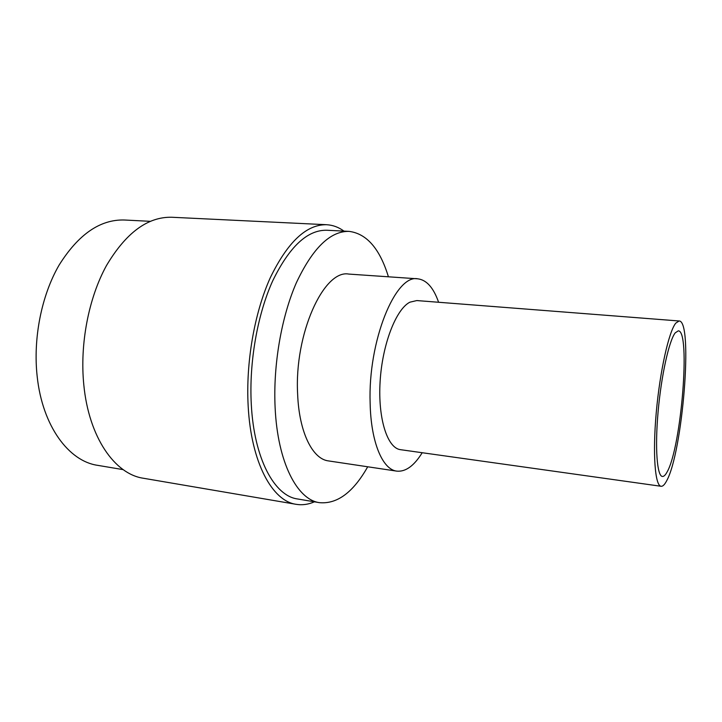 <?xml version="1.0" encoding="UTF-8"?>
<svg xmlns="http://www.w3.org/2000/svg" width="722" height="722" viewBox="0 0 722 722"><rect width="100%" height="100%" fill="white"/><g stroke="black" fill="none" stroke-linecap="round" stroke-linejoin="round"><path stroke-width="1.08" d="M123.173 469.634L97.587 465.329C68.843 461.25 42.517 426.233 37.21 376.713C32.905 338.564 41.488 295.469 59.069 265.145C78.355 234.379 100.114 219.335 124.337 220.002L150.248 221.32M314.449 501.808C308.357 504.479 302.265 505.31 296.191 504.326L143.398 478.253C114.888 474.201 88.815 437.406 83.797 384.754C79.718 344.132 88.607 298.06 106.423 265.642C125.944 232.773 147.757 216.645 171.854 217.259L326.669 224.722C332.824 225.065 338.591 227.195 343.961 231.112M296.191 504.326C272.365 501.167 251.139 462.757 248.178 406.233C245.715 362.652 254.451 312.734 270.362 277.555C287.744 241.906 306.516 224.289 326.669 224.722M367.706 466.782C353.293 492.296 337.228 504.263 319.503 502.665L297.491 498.956C274.495 495.96 254.099 458.858 251.301 404.482C248.973 362.625 257.366 314.747 272.645 280.975C289.332 246.725 307.382 229.813 326.786 230.246L349.087 231.374C366.74 233.63 379.853 248.774 388.418 276.797M319.503 502.665C297.238 499.795 277.6 462.486 275.118 407.569C273.042 365.305 281.399 316.895 296.372 282.735C312.716 248.088 330.288 230.968 349.087 231.374M438.606 302.265C433.516 287.699 426.567 279.883 417.758 278.818L348.825 274.08C323.844 269.243 294.143 333.997 297.644 394.32C299.107 432.379 312.599 459.111 328.456 460.907L396.784 471.132C405.62 471.989 414.094 465.852 422.199 452.721M417.758 278.818C395.512 274.026 367.868 341.109 370.142 403.21C370.9 442.396 382.624 469.616 396.784 471.132M661.108 486.285L400.529 449.68C387.443 448.272 377.814 418.715 380.115 381.541C382.299 344.394 396.017 309.169 409.87 302.193L416.793 300.569L679.122 320.983C693.445 320.613 682.606 452.938 666.559 480.978C664.61 484.697 662.787 486.466 661.108 486.285C655.053 485.942 652.544 454.147 656.235 412.749C659.881 371.388 668.843 331.488 675.792 323.122L679.122 320.983M667.092 471.98C665.404 475.121 663.843 476.619 662.39 476.457C657.056 476.141 654.863 448.191 658.085 411.946C661.244 375.747 669.068 340.567 675.214 332.869L678.265 330.847C690.9 330.27 681.243 447.839 667.092 471.98"/></g></svg>
